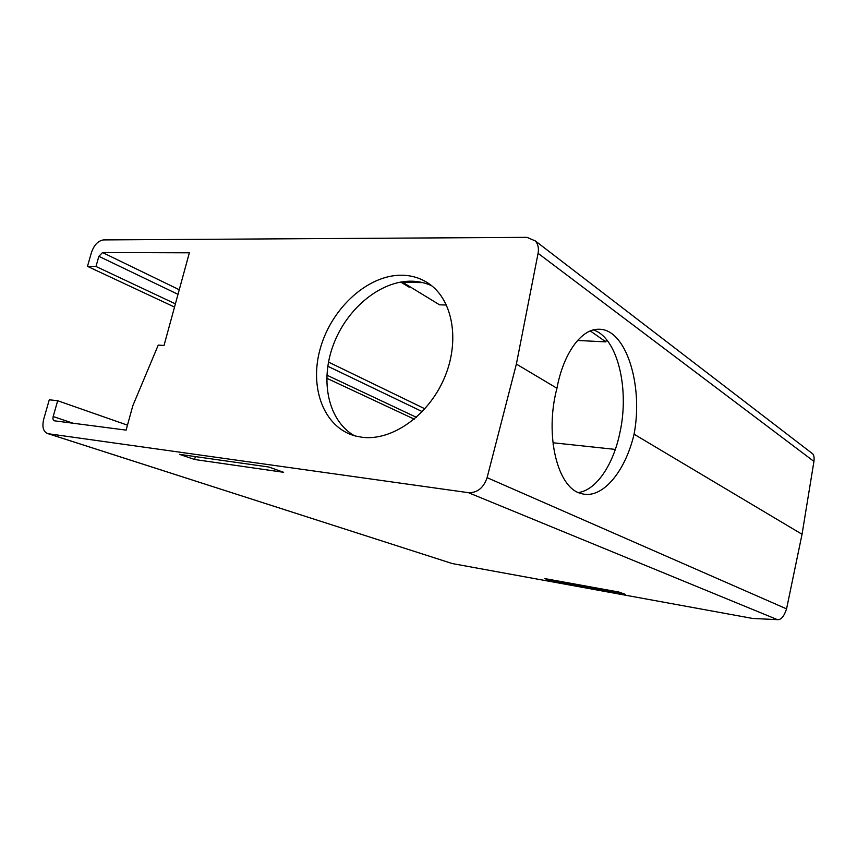 <?xml version="1.0" encoding="UTF-8"?>
<svg xmlns="http://www.w3.org/2000/svg" width="857" height="857" viewBox="0 0 857 857"><rect width="100%" height="100%" fill="white"/><g stroke="black" fill="none" stroke-linecap="round" stroke-linejoin="round"><path stroke-width="1.29" d="M43.653 419.405L49.278 399.78L57.687 400.733L53.177 416.534C52.652 418.902 53.102 420.326 54.516 420.819L126.108 430.118L132.803 405.779L158.245 345.092L164.019 345.478L189.354 252.815L102.529 252.547L98.876 256.329L95.984 266.473L87.478 266.356L91.442 252.515C94.12 244.909 98.159 240.71 103.558 239.917L526.959 237.346L535.389 240.978C538.067 244.181 538.967 248.294 538.078 253.318L516.375 364.064L487.097 477.66C483.573 487.912 477.36 492.925 468.436 492.679L48.174 433.717C43.386 432.121 41.875 427.354 43.653 419.405M450.932 563.135L48.281 433.728M414.252 419.148L326.721 378.226M174.528 307.063L87.478 266.356M416.395 417.305L326.849 375.152M175.406 303.86L95.984 266.473M553.129 444.612L553.515 442.823L615.337 449.411M400.712 282.049L408.821 286.999L410.449 287.031M127.468 425.158L57.687 400.733M551.415 580.907L625.524 594.415L618.936 592.058L544.409 578.518L551.415 580.907L551.64 579.835M194.593 459.491L179.477 454.349L268.862 467.022L283.635 472.303L194.593 459.491L195.353 456.599M409.025 286.163L408.821 286.999M452.378 563.585L752.757 618.465L777.46 619.654C781.059 619.986 784.091 616.397 786.565 608.877L802.045 534.275L813.936 461.42C814.375 457.788 813.979 455.271 812.747 453.867L811.183 452.667M802.045 534.275L634.062 434.199C625.246 472.089 601.743 500.092 581.057 493.482C557.65 488.286 544.356 435.452 556.954 388.253L516.375 364.064M634.062 434.199C643.553 385.286 625.931 328.21 598.529 329.259C581.453 328.809 563.37 353.245 556.954 388.253M593.387 329.934C617.618 337.637 629.713 389.067 619.879 432.806C613.344 464.58 596.44 490.022 578.475 492.539M431.735 285.799C425.468 282.864 418.762 281.332 411.628 281.182C380.379 280.614 346.785 308.649 333.373 344.771C319.779 380.84 328.156 420.723 354.38 435.72M362.329 437.306C391.81 441.012 427.954 415.913 444.012 378.826C460.252 341.825 453.139 300.475 429.346 283.978C421.226 278.321 412.099 275.397 401.965 275.215C368.306 274.668 332.27 307.406 320.668 347.139C308.724 386.796 323.41 427.589 355.451 436.009L362.329 437.306M590.323 330.963L605.878 341.879L577.586 340.465M606.392 339.458L605.878 341.879M446.476 305.028L439.523 304.803L402.586 282.221L422.812 282.639M422.287 411.628L327.781 366.25M178.01 294.337L98.876 256.329M424.89 408.81L328.488 362.083M179.263 289.741L102.529 252.547M73.091 423.229L53.177 416.534M813.936 461.42L538.078 253.318M777.46 619.654L468.436 492.679M786.565 608.877L487.097 477.66M452.282 563.563L48.174 433.717M812.747 453.867L535.389 240.978"/></g></svg>
